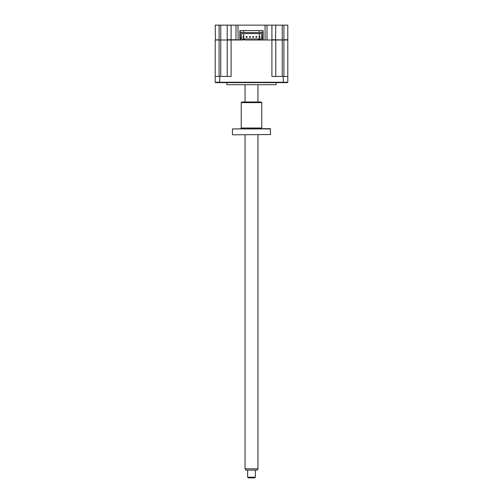 <?xml version="1.0" encoding="UTF-8"?>
<svg xmlns="http://www.w3.org/2000/svg" width="503" height="503" viewBox="0 0 503 503"><rect width="100%" height="100%" fill="white"/><g stroke="black" fill="none" stroke-linecap="round" stroke-linejoin="round"><path stroke-width="0.75" d="M219.082 25.15L219.082 39.743L215.466 40.001L215.209 25.15L266.999 25.15L266.999 40.001L264.804 40.001L275.782 40.001L275.782 76.425M266.999 25.15L271.909 25.15L271.909 39.743L287.791 40.001L287.791 82.241L287.408 82.624L215.592 82.624L215.209 82.241L287.791 82.241L287.791 76.425L271.909 76.425L271.909 40.001L263.126 40.001L263.126 30.576L263.126 40.001L260.221 40.001L260.221 38.938L262.736 38.938L262.736 40.001M271.909 25.15L275.782 25.15L275.525 40.001L275.782 25.15L287.791 25.15L287.791 39.743L283.918 39.743L283.918 25.15M263.126 39.743L262.736 39.743M260.221 39.743L258.347 39.743M244.653 39.743L242.779 39.743M240.264 39.743L239.874 39.743M227.218 25.15L227.218 39.743L231.091 39.743L231.091 76.425L215.209 76.425L215.209 40.001L227.475 40.001M237.938 25.15L238.196 40.001L236.001 40.001L237.938 39.743M231.091 25.15L231.091 39.743L236.001 39.743L236.001 25.15M263.126 30.576L239.874 30.576L239.874 40.001L239.874 30.576M240.264 40.001L242.779 40.001L242.779 38.938L240.264 38.938L240.264 37.643L240.264 40.001L227.218 40.001L227.218 76.425M265.062 25.15L265.062 39.743M276.103 82.624L276.103 84.693L226.897 84.693L226.897 82.624M241.427 32.576L261.573 32.576L261.573 32.06L262.736 32.06L262.736 37.643L261.642 37.643L261.642 38.938L261.642 33.644L241.358 33.644L241.358 38.938L241.358 37.643L240.264 37.643L240.264 32.06L241.427 32.06L241.427 32.576M244.653 40.001L244.653 38.938L260.221 38.938L258.347 38.938L258.347 40.001L260.221 40.001L244.653 40.001M215.209 76.425L215.209 82.241M275.782 40.001L283.918 40.001L283.918 76.425M219.082 76.425L219.082 40.001L227.218 40.001M242.779 38.938L244.653 38.938L242.779 38.938M262.736 38.938L262.736 37.643L262.736 38.938M259.252 30.576L259.252 32.576M259.252 33.644L259.252 38.97L258.347 38.97M243.748 30.576L243.748 32.576M243.748 33.644L243.748 38.97L244.653 38.97M243.012 36.524L243.842 36.524L243.842 37.348L243.012 37.348L243.842 37.348L243.842 36.524L243.012 36.524L243.012 37.348L243.012 36.524M249.469 36.524L250.299 36.524L250.299 37.348L249.469 37.348L250.299 37.348L250.299 36.524L249.469 36.524L249.469 37.348L249.469 36.524M255.933 37.348L256.756 37.348L256.756 36.524L255.933 36.524L255.933 37.348M259.158 36.524L259.988 36.524L259.988 37.348L259.158 37.348L259.988 37.348L259.988 36.524L259.158 36.524L259.158 37.348L259.158 36.524M252.701 36.524L253.531 36.524L253.531 37.348L252.701 37.348L253.531 37.348L253.531 36.524L252.701 36.524L252.701 37.348L252.701 36.524M246.244 37.348L247.067 37.348L247.067 36.524L246.244 36.524L246.244 37.348M257.957 468.809L257.215 470.098L245.785 470.098L245.043 468.809L257.957 468.809L257.957 134.804M255.373 477.202L254.732 477.85L248.268 477.85L247.627 477.202L255.373 477.202L255.373 470.098M232.707 134.804L270.551 134.546L232.707 134.804M270.551 128.919L232.449 128.919L270.293 128.655L270.551 134.546M232.449 128.919L232.449 134.546M240.597 128.655A0.648 0.648 0 0 0 241.245 128.013L261.755 128.013A0.648 0.648 0 0 0 262.403 128.655M261.755 102.643L241.245 102.643L241.893 102.002L261.107 102.002L261.755 102.643L261.755 128.013M241.245 102.643L241.245 128.013M282.24 25.15L282.24 76.425M220.76 25.15L220.76 76.425M283.271 76.425L283.271 82.624M219.729 76.425L219.729 82.624M257.957 102.002L257.957 84.693M247.627 477.202L247.627 470.098M245.043 468.809L245.043 134.804M245.043 102.002L245.043 84.693"/></g></svg>
